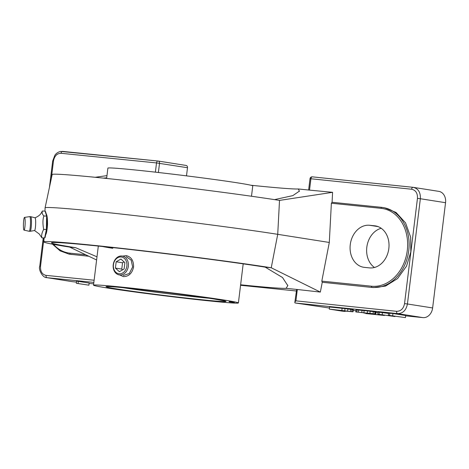 <?xml version="1.0" encoding="UTF-8"?>
<svg xmlns="http://www.w3.org/2000/svg" width="469" height="469" viewBox="0 0 469 469"><rect width="100%" height="100%" fill="white"/><g stroke="black" fill="none" stroke-linecap="round" stroke-linejoin="round"><path stroke-width="0.7" d="M445.55 202.702L420.353 198.733C420.634 192.284 418.213 188.479 413.083 187.319L438.82 191.364A10.605 8.424 99 0 1 445.55 202.702L432.629 307.951A10.605 8.424 99 0 1 422.95 317.619L405.644 315.848M158.246 161.055L186.076 165.446A2.122 1.683 99 0 1 186.152 165.457A2.122 1.683 99 0 1 187.494 167.72L186.498 175.857M93.859 282.414L47.099 277.689L72.472 281.687A10.605 8.424 99 0 1 72.109 281.64L47.099 277.689A2.122 1.348 -84.2 0 1 46.026 275.373L94.128 280.233M72.472 281.687L76.441 282.098M89.122 283.393L93.683 283.862M296.232 290.985L240.568 285.281M240.626 284.794A119.865 3.136 -173 0 0 286.137 288.335L297.311 289.496L295.921 300.852C294.778 302.065 294.52 302.769 295.153 302.974L329.414 308.033M353.192 310.466L355.953 310.754M381.215 228.286A21.216 16.849 -81 0 0 367.01 245.926A21.216 16.849 -81 0 0 374.438 267.488M53.507 244.367A37.127 29.483 -81 0 0 69.887 253.166A1.061 0.645 95.9 0 0 70.391 254.315L88.705 256.197M52.516 244.179L60.067 250.833L69.095 254.151L88.84 256.262M95.184 177.294L106.973 175.623M103.356 178.12L106.698 177.833M413.083 187.319A2.122 1.231 95.9 0 0 413.048 187.313A2.122 1.231 95.9 0 0 411.612 189.23L310.912 178.759A2.122 1.231 -84.1 0 1 312.342 176.848A2.122 2.122 0 0 0 310.021 178.695L310.912 178.759L309.517 190.115L298.337 188.978L299.392 191.123L292.826 195.62L274.523 199.63M309.517 190.115L332.591 192.325L332.075 202.274L332.89 202.362M44.977 211.044L45.088 207.861A130.476 3.418 7 0 1 45.088 207.843L52.17 174.527A127.504 3.336 -173 0 1 138.672 181.966A127.504 3.336 -173 0 1 279.512 200.404L332.591 192.325M158.393 172.492L159.524 163.312A2.122 1.683 -81 0 0 158.176 161.043L158.176 161.043A2.122 1.683 -81 0 0 158.106 161.031A2.122 1.348 95.8 0 0 158.059 161.031L158.059 161.031A2.122 1.348 95.8 0 0 156.517 162.931L61.017 153.287C56.989 153.386 54.468 155.978 53.454 161.043L51.285 178.701M353.028 311.815L353.286 309.71L345.008 308.608L329.543 307.007L329.285 309.112L342.018 311.123L345.161 311.445L339.474 310.542L353.028 311.815L329.285 309.112M378.014 312.606L376.027 312.401M375.81 314.136L376.074 312.032L367.544 310.918L356.065 309.833L355.807 311.938L372.11 313.697L365.597 313.538L384.463 315.473L368.435 313.755L375.575 314.16L373.101 313.708L355.807 311.938M388.531 313.392L378.078 312.09L377.821 314.195L394.945 316.546L377.821 314.195M405.427 317.619L405.685 315.514L392.952 313.509L388.561 313.163L388.297 315.268L405.427 317.619L388.297 315.268M88.905 285.17L89.163 283.065L78.341 281.359L76.558 281.177L76.3 283.282L88.905 285.17L76.3 283.282M78.341 281.359L78.083 283.464M347.805 311.31L333.781 309.646L347.822 311.152M351.908 309.464L351.65 311.568M350.572 309.282L350.314 311.387M352.993 309.634L352.735 311.738M345.202 311.135L345.161 311.445M342.118 308.297L341.86 310.402M345.008 308.608L344.75 310.713M347.916 308.948L347.658 311.058M364.313 312.776L364.243 313.321M357.079 309.874L356.821 311.979M358.633 310.003L358.375 312.108M362.033 310.337L361.775 312.442M364.126 310.554L363.868 312.659M367.544 310.918L367.286 313.022M370.182 311.217L369.924 313.321M373.359 311.604L373.101 313.708M374.971 311.826L374.708 313.931M375.511 311.914L375.253 314.019M383.161 314.863L383.109 315.256M384.516 315.074L384.463 315.473M394.998 316.147L394.945 316.546M382.47 312.43L382.212 314.541M379.327 312.114L379.063 314.218M392.952 313.509L392.694 315.614M389.803 313.186L389.546 315.291M296.648 289.42L294.819 302.505L295.153 302.974L397.577 313.62C402.853 313.532 406.142 310.32 407.432 303.982L432.629 307.951M96.614 259.978L69.67 247.099L75.708 247.72L97.001 256.824M286.137 288.335L287.79 285.603L282.52 277.525L265.202 267.142L271.24 267.764A127.504 3.336 -173 0 0 130.13 249.297A127.504 3.336 -173 0 0 43.898 241.898A127.504 3.336 -173 0 0 69.67 247.099M297.311 289.496L320.345 292.081L271.24 267.764L277.724 234.324L329.302 242.455L321.804 281.124L371.477 286.213A1.061 0.645 95.9 0 0 371.981 287.368A40.311 32.009 -81 0 0 408.64 251.501A40.311 32.009 -81 0 0 383.173 207.556A40.311 32.009 -81 0 0 381.807 207.374A1.061 0.645 -84.1 0 1 381.807 207.374L332.046 202.274M250.862 185.237A119.865 3.136 -173 0 0 298.337 188.978M321.804 281.124L322.256 282.274L373.324 287.579L322.256 282.274L320.345 292.081M373.324 287.579L385.518 286.09L397.554 278.586L406.535 266.111L410.826 251.853L410.662 237.179L405.556 222.875L396.029 212.434L384.551 207.773L381.784 207.374A1.061 0.645 -84.1 0 0 381.039 208.33L331.372 203.235L332.075 202.274L381.76 207.374M329.302 242.455L331.372 203.235M374.649 225.794L369.619 225.278A21.216 16.849 -81 0 0 350.325 244.156A21.216 16.849 -81 0 0 363.727 267.283A21.216 16.849 -81 0 0 364.448 267.377L369.478 267.893A21.216 16.849 -81 0 0 388.772 249.016A21.216 16.849 -81 0 0 375.37 225.882A21.216 16.849 -81 0 0 374.649 225.794L376.085 226.017M45.088 207.843A130.476 3.418 7 0 1 133.606 215.459A130.476 3.418 7 0 1 277.724 234.324L279.512 200.404M45.991 233.122L47.305 224.487L46.959 217.54M265.202 267.142A119.865 3.136 -173 0 0 132.674 249.795A119.865 3.136 -173 0 0 51.479 242.825A119.865 3.136 -173 0 0 75.708 247.72M46.05 213.964C47.041 214.544 47.533 218.05 47.527 224.481C47.07 230.924 46.325 234.488 45.294 235.168M251.495 196.247L252.768 185.912A72.982 1.911 -173 0 0 238.018 182.933A72.982 1.911 -173 0 0 157.326 172.375A72.982 1.911 -173 0 0 107.893 168.125L106.621 178.46M223.643 299.972A72.982 1.911 -173 0 0 142.951 289.408A72.982 1.911 -173 0 0 93.519 285.164A72.982 1.911 -173 0 0 108.269 288.142A72.982 1.911 -173 0 0 188.96 298.706A72.982 1.911 -173 0 0 238.393 302.951A72.982 1.911 -173 0 0 223.643 299.972M123.241 275.532L129.292 273.503L132.651 266.931L131.179 260.137L126.22 256.672M124.185 287.673L120.193 287.092L124.185 287.673M124.695 287.585L127.328 287.966L124.701 287.567M129.995 288.177L125.733 287.649L129.995 288.148M229.534 301.503L232.905 301.895L229.534 301.485M229.986 301.696L233.609 302.083L229.986 301.696M229.318 301.643L234.195 302.294L229.318 301.643M229.124 301.784L234.389 302.423L229.13 301.766M229.124 301.843L234.394 302.47L229.124 301.843M126.653 287.767L129.526 288.107L126.659 287.749M130.564 288.271L127.92 287.972L130.564 288.253M122.661 256.109L126.384 255.623M126.02 255.576C131.197 256.748 133.718 260.565 133.583 267.031C132.147 273.351 128.764 276.546 123.441 276.628L119.718 274.975M102.207 246.465A72.982 1.911 -173 0 0 112.795 248.3M128.33 266.251A9.544 7.58 -81 0 0 122.268 256.045A9.544 7.58 -81 0 0 113.234 264.704A9.544 7.58 -81 0 0 119.296 274.91A9.544 7.58 -81 0 0 128.33 266.251M113.439 264.692A8.489 6.742 -81 0 0 119.114 273.796A8.489 6.742 -81 0 0 126.853 266.064A8.489 6.742 -81 0 0 121.178 256.959A8.489 6.742 -81 0 0 113.439 264.692M124.115 268.983L124.889 262.663L120.92 259.064L116.177 261.772L115.403 268.086L119.372 271.692L124.115 268.983M115.403 268.086L121.77 269.095L122.602 269.845M116.177 261.772L122.544 262.775L121.77 269.095M124.056 261.913L122.544 262.775M24.998 226.087A6.367 0.85 92.2 0 1 24.03 230.121A6.367 0.85 92.2 0 1 23.585 221.438A6.367 0.85 92.2 0 1 24.511 217.405A6.367 0.85 92.2 0 1 24.998 226.087M30.749 216.684L35.064 217.798A6.367 0.85 -87.8 0 1 35.503 226.48A6.367 0.85 92.2 0 1 34.583 230.514L30.198 231.305A7.322 0.979 92.2 0 0 31.259 226.668A7.322 0.979 -87.8 0 0 30.749 216.684L29.735 216.625A7.334 0.985 -87.8 0 1 30.297 226.633A7.334 0.985 92.2 0 1 29.184 231.281L30.198 231.305M34.993 217.804C40.058 215.728 41.131 213.125 41.032 213.389L42.374 211.015C41.77 212.645 42.269 214.298 43.887 215.975C42.714 219.269 42.644 223.742 43.664 229.394C41.817 232.929 41.237 235.749 41.923 237.853L39.203 233.949L34.513 230.508M43.887 215.975L46.619 216.08L45.106 211.12L42.374 211.015M45.516 211.619L45.106 211.12L45.516 211.619M41.923 237.853L44.655 237.953L46.39 229.493L46.759 229.329L46.39 229.493L46.759 229.329L46.976 216.397L46.619 216.08L46.976 216.397L46.619 216.08L46.39 229.493L43.664 229.394M45.083 237.484L44.655 237.953L45.083 237.484L46.742 229.405M69.887 253.166L85.768 254.79M69.095 254.151A38.188 30.327 -81 0 0 70.391 254.315L71.78 254.538M46.753 277.642C42.491 277.906 38.194 269.112 39.754 266.245L40.527 266.298C40.293 271.445 42.122 274.476 46.026 275.373M40.527 266.298L44.01 237.93M155.386 172.152L156.517 162.931L187.494 167.72M158.012 161.025L62.606 151.387A2.122 1.348 95.8 0 0 62.559 151.381A2.122 1.348 95.8 0 0 61.017 153.287M49.438 187.395L52.68 160.996L53.454 161.049M295.921 300.852L396.622 311.316A2.122 1.231 -84.1 0 0 397.577 313.62L422.95 317.619M404.542 303.613L417.463 198.364L420.353 198.733L407.432 303.982L404.542 303.613C403.504 308.684 400.866 311.252 396.622 311.316M413.007 187.307L312.383 176.848A2.122 1.231 -84.1 0 0 312.342 176.848L413.459 187.366M417.463 198.364C417.68 193.21 415.733 190.168 411.612 189.23M371.477 286.213A39.249 31.171 -81 0 0 407.28 250.452A39.249 31.171 -81 0 0 381.039 208.33M369.619 225.278L378.084 226.609M213.753 298.958A60.466 1.583 7 0 1 202.256 299.785A60.466 1.583 7 0 1 118.165 289.156A60.466 1.583 7 0 1 129.661 288.335A60.466 1.583 7 0 1 213.753 298.958M209.174 298.255A58.344 1.53 7 0 1 123.007 287.679M186.152 165.457L158.176 161.043A2.122 2.122 0 0 0 158.059 161.031L60.718 151.428C57.077 152.108 55.014 154.934 54.914 155.192L52.68 160.996M39.754 266.245L43.236 237.9M287.819 285.134L287.767 285.598M299.363 191.123L299.328 191.446M43.898 241.898L44.039 237.93M310.021 178.695L308.625 190.033M98.32 246.067L93.519 285.164M243.194 263.854L238.393 302.951M106.961 286.53L108.785 286.565C113.891 286.747 125.311 287.819 143.051 289.778C167.38 292.48 198.024 296.461 213.676 298.946L225.026 301.022M24.03 230.121L29.184 231.281M24.511 217.405L29.735 216.625M46.97 216.291L45.493 211.449M45.071 237.59L46.759 229.37L46.982 216.356"/></g></svg>

